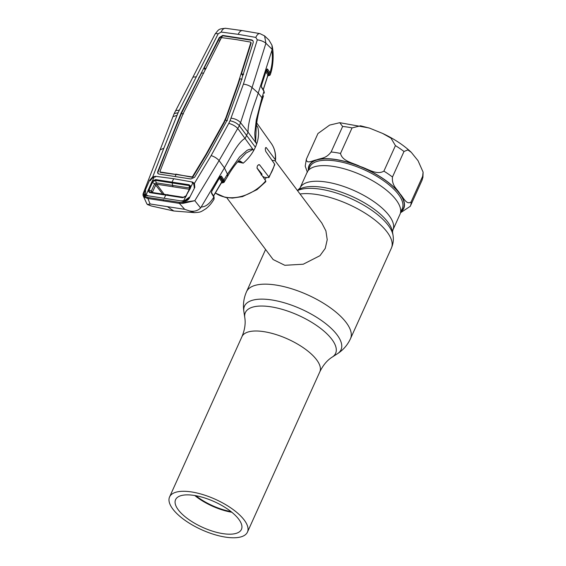 <?xml version="1.0" encoding="UTF-8"?>
<svg xmlns="http://www.w3.org/2000/svg" width="566" height="566" viewBox="0 0 566 566"><rect width="100%" height="100%" fill="white"/><g stroke="black" fill="none" stroke-linecap="round" stroke-linejoin="round"><path stroke-width="0.85" d="M244.236 520.055A42.719 16.69 -155.7 0 0 203.229 494.698A42.719 16.69 -155.7 0 0 169.574 496.948A42.719 16.69 -155.7 0 0 172.786 509.004A42.719 16.69 -155.7 0 0 213.792 534.368A42.719 16.69 -155.7 0 0 247.448 532.111A42.719 16.69 -155.7 0 0 244.236 520.055M178.297 509.853A36.132 14.115 -155.7 0 0 212.979 531.304A36.132 14.115 -155.7 0 0 241.441 529.394A36.132 14.115 -155.7 0 0 238.725 519.206A36.132 14.115 -155.7 0 0 204.043 497.755A36.132 14.115 -155.7 0 0 175.58 499.665A36.132 14.115 -155.7 0 0 178.297 509.853M194.782 495.526A36.132 14.115 -155.7 0 0 231.841 512.258M231.013 511.6A35.75 13.966 24.3 0 1 195.829 495.71M300.03 187.997L307.083 172.375A50.961 19.909 24.3 0 1 347.227 169.687A50.961 19.909 24.3 0 1 396.143 199.947A50.961 19.909 24.3 0 1 399.978 214.323L392.924 229.938A50.961 19.909 -155.7 0 0 389.09 215.561A50.961 19.909 -155.7 0 0 340.173 185.308A50.961 19.909 -155.7 0 0 300.03 187.997L297.419 190.509M226.725 197.668L273.152 259.561L284.811 265.291L303.227 264.223L319.981 255.676L325.245 248.403L327.226 239.708L325.896 230.864L321.828 223.054L275.005 160.624M260.332 172.078A30.422 22.838 143.1 0 1 260.013 172.517M266.268 177.618A30.422 22.838 143.1 0 1 264.867 179.613M342.642 126.459L339.741 122.695L329.638 125.093L317.943 133.541L306.39 159.138C306.164 164.579 313.139 160.27 316.833 159.81C321.155 157.964 325.846 158.848 331.117 151.978L342.642 126.459A57.046 22.286 -155.7 0 1 352.052 127.909L340.527 153.436C342.239 161.459 353.58 162.966 360.294 166.538C367.674 168.71 376.602 175.481 383.904 171.13L395.429 145.611L390.972 138.132L382.63 133.434L369.676 128.178L360.556 125.794L352.052 127.909M422.639 176.344L423.099 172.121L418.041 160.702L411.277 152.325L407.824 149.919L403.997 151.49L392.471 177.009C391.615 185.768 397.169 188.959 399.872 193.692C403.204 197.039 406.459 205.5 411.114 201.871L422.639 176.344A57.046 22.286 -155.7 0 1 422.477 178.658A57.046 22.286 -155.7 0 1 421.847 180.667L410.322 206.187A57.046 22.286 -155.7 0 0 410.951 204.185A57.046 22.286 -155.7 0 0 411.114 201.871M410.251 206.342L410.322 206.187A57.046 22.286 -155.7 0 1 410.279 206.293L400.487 212.788M307.395 172.312L305.215 166.171L306.34 159.237A57.046 22.286 -155.7 0 1 306.39 159.138M183.419 200.81L184.099 200.937M190.516 185.782L189.002 185.499M156.775 184.311L155.813 184.799L152.381 192.313A3.806 1.67 -155.5 0 0 151.264 191.195L154.652 183.773L156.131 182.846L189.306 187.976L189.801 189.362L156.704 184.24L164.013 194.067M155.777 184.87L152.516 182.344L149.056 189.907L151.264 191.195M189.306 187.976L189.193 184.778L190.763 187.013L190.48 188.039L186.136 195.645L190.254 187.346L189.009 185.549L155.551 180.37L156.704 184.24M183.709 197.336L151.865 192.426M152.579 192.511L151.221 191.287L151.759 192.412L150.04 192.277L183.037 197.371C186.539 196.515 184.94 196.544 185.506 196.43M152.424 181.078L155.593 179.578L155.551 180.377L153.032 181.587L152.516 182.344L151.766 182.047L154.405 176.797L153.428 177.179L150.181 180.49M145.589 190.388L145.497 194.456L146.106 194.98L151.766 182.047M148.299 189.624L149.056 189.907L148.83 190.784L150.047 192.277M155.593 179.578L189.193 184.778M154.405 176.797L155.388 176.599M190.763 187.013L192.978 182.768L192.192 182.28M182.528 197.697L186.589 195.546L185.775 196.565L182.528 197.697L149.608 192.603L150.04 192.277M189.355 197.159L184.742 200.527L183.61 200.781L185.775 196.565M192.978 182.768L193.593 183.398L194.315 187.282M190.02 188.145L190.48 188.039L190.02 188.145L190.254 187.346M181.679 200.781L183.61 200.781M149.608 192.603L148.044 190.728L148.83 190.784M147.627 195.511L146.106 194.98M162.506 193.848L154.652 183.773M186.136 195.645L186.016 196.331M256.674 125.574L257.863 127.463L258.294 129.798C258.895 134.319 258.358 139.017 256.695 143.884A38.538 28.923 -36.9 0 1 255.379 147.188A38.538 28.923 143.1 0 1 253.738 150.443L237.89 128.631C235.64 126.232 232.605 124.47 228.791 123.353L211.146 155.586L194.435 183.342L194.789 187.381L189.185 198.425C187.912 200.336 186.023 201.291 183.525 201.291L145.604 195.426L145.179 196.551L147.91 197.47A0.764 0.432 96.9 0 0 147.931 198.525L150.075 203.965L184.7 209.328L189.419 210.899C193.933 211.882 197.668 210.899 200.626 207.955L224.426 167.925L219.077 160.588C217.153 158.388 214.507 156.718 211.146 155.586M237.614 161.904L243.231 163.149C247.476 159.52 250.971 155.282 253.738 150.443L252.705 149.523L246.047 153.075L239.078 160.284M240.239 161.077L243.189 163.178L238.739 161.303M215.342 192.992A37.759 28.342 -36.9 0 0 265.737 180.887L257.113 168.272C256.992 165.781 257.841 164.664 259.653 164.925L268.793 176.882A37.759 28.342 -36.9 0 0 272.345 170.564A37.759 28.342 -36.9 0 0 274.588 164.048L274.772 164.678L268.942 177.604L268.793 176.882M259.171 164.628L259.653 164.925L258.535 164.756M265.737 180.887L265.815 181.665L257.028 189.638L242.51 196.614L232.421 198.093L225.211 197.378L215.321 193.027M274.588 164.048L265.758 151.405C265.008 148.787 265.213 147.57 266.374 147.761L275.309 159.69A37.759 28.342 -36.9 0 0 271.305 143.474L256.702 122.9M265.999 147.478L266.374 147.761L265.652 147.648M271.305 143.474C274.637 148.285 276.038 153.86 275.508 160.206L275.309 159.69C275.741 160.454 275.324 160.765 274.036 160.617L271.963 160.291M261.096 175.007L262.065 174.201L256.971 167.96M262.624 176.337L264.647 177.37L268.942 177.604M155.325 180.384L155.516 179.889M147.415 204.524L151.299 205.982L146.934 204.008L143.035 195.447L144.967 197.484A0.764 0.531 122.2 0 1 145.179 196.551L143.049 193.912L160.121 149.834L163.829 148.264L152.728 176.889L155.473 176.309L173.529 178.686L192.299 182.004L194.435 183.342A0.764 0.474 143.6 0 0 193.989 183.964L194.449 186.341M189.419 210.899L194.548 212.646L173.826 210.998L167.387 206.647M148.016 204.489L150.075 203.965M147.91 197.47L179.408 202.345A0.764 0.375 100.6 0 0 179.358 203.385L184.7 209.328M188.443 198.355L187.113 199.848L183.752 200.951L182.86 202.38L183.037 203.371L179.358 203.385L147.931 198.525L144.967 197.484M182.585 201.227L182.705 200.852M179.408 202.345L182.86 202.38L194.817 200.704L219.077 160.588L239.347 125.702C237.112 123.218 234.006 121.577 230.022 120.756L228.791 123.353M183.752 200.951L183.766 200.958C185.86 200.852 187.417 199.996 188.436 198.39M194.789 187.381L194.103 187.41M192.136 182.776L192.299 182.004M155.402 177.094L155.473 176.309M152.947 177.469L152.728 176.889L149.537 180.377L150.485 180.66M145.2 193.996L146.134 195.129A0.764 0.502 111.4 0 0 145.604 195.426C144.082 194.796 143.785 193.501 144.719 191.541L149.537 180.377M251.523 39.882L222.742 35.432L219.29 37.512L181.049 113.179L157.765 171.54C157.334 172.948 157.787 173.79 159.124 174.066L190.912 178.983L194.647 177.25L208.21 154.766L227.065 120.303L240.26 83.803L253.144 42.747C253.483 41.24 252.938 40.285 251.523 39.882L251.82 40.299L223.039 35.842L219.601 37.915L204.057 68.175L206.123 68.394M230.022 120.756L243.408 84.143L257.304 39.868L255.825 37.42L238.229 34.335L221.165 32.057L218.172 33.811L179.351 110.165L175.679 110.632L174.179 113.596L178.092 112.726L163.829 148.264M160.128 149.82L172.941 116.695L177.009 115.344M179.351 110.165L178.092 112.726M175.679 110.632L192.914 77.188M196.084 76.82L192.928 77.16L215.023 34.151A7.606 2.278 -153.1 0 1 218.172 33.811M222.742 35.432L223.039 35.842M157.765 171.54L158.091 173.628M166.786 148.356L167.104 148.759L158.077 171.944M159.916 171.569L160.143 171.979L159.916 171.569L168.944 148.426L183.193 113.511L221.256 37.972L221.815 37.639L236.008 39.57L250.589 42.089L250.851 42.549L237.982 83.57L225.884 117.7L223.839 122.235L206.095 154.178L192.532 176.613L191.931 176.896L160.143 171.979L160.44 172.389L160.213 171.972L160.44 172.389L176.068 174.512L175.057 176.571M181.049 113.179L181.361 113.582L167.104 148.759M250.865 42.443L251.162 42.952L241.456 73.863L243.656 74.302M237.982 83.57L238.3 83.973L226.202 118.103L224.157 122.631L206.406 154.582L192.85 177.024L192.228 177.314L175.771 174.095M242.114 79.212L239.913 78.794L238.3 83.973M250.851 42.549L251.162 42.952M225.884 117.7L226.202 118.103M206.095 154.178L206.406 154.582M223.839 122.235L224.157 122.631M224.921 119.971L227.355 120.7M180.045 115.606L180.356 116.002M182.21 110.802L182.521 111.205L181.361 113.582L183.483 113.915M198.829 77.393L199.14 77.797L182.521 111.205M203.675 73.191L201.623 72.943L199.14 77.797M205.012 69.59L204.057 68.175M219.29 37.512L219.601 37.915M253.023 40.943L251.82 40.299M242.772 75.78L241.456 73.863M200.626 207.955L194.817 200.704L183.037 203.371M222.686 35.425L219.247 41.205M221.165 32.057A7.606 4.436 -83.2 0 1 225.629 28.3L225.629 28.3C218.264 29.008 219.205 28.979 215.023 34.151M255.825 37.42A7.606 3.651 -79.4 0 1 259.928 33.606L264.584 35.899L268.935 40.023L271.949 45.174L272.211 49.398L258.216 93.093L252.054 87.553L265.907 43.264L264.584 35.899M257.304 39.868A7.606 3.021 17.7 0 1 265.907 43.264L272.211 49.398M243.408 84.143C246.847 84.575 249.733 85.707 252.054 87.553L240.557 122.716C238.357 120.218 235.208 118.704 231.126 118.181M255.379 147.188L239.347 125.702L240.557 122.716L248.035 132.111C247.986 120.112 254.198 105.234 258.216 93.093L261.959 97.727L256.264 119.985L254.955 131.779C254.474 135.366 255.457 140.708 255.641 142.448L248.035 132.111L245.234 138.316C238.201 141.79 230.772 157.122 224.426 167.925L227.454 174.137L227.716 176.132C231.253 169.97 235.053 164.678 239.121 160.249M255.924 142.391L256.695 143.884L255.641 142.448L256.193 127.159L257.035 120.735C258.414 112.867 260.197 105.743 262.376 99.368L263.508 95.796M221.32 182.868L221.681 182.839C223.478 182.627 223.945 181.813 223.075 180.391L220.521 176.592A0.764 0.608 -33.9 0 0 221.426 176.139L223.987 179.938L227.454 174.137L239.538 157.023L246.252 151.058C248.283 149.07 251.608 149.233 252.698 148.964L252.705 149.523M194.548 212.646C200.987 212.179 200.3 212.186 205.89 208.748C208.981 206.342 211.634 203.258 213.842 199.48L213.821 197.081L211.578 193.367L211.734 191.11L220.231 176.479L221.426 176.139M201.616 206.958C205.762 206.802 209.753 203.647 213.587 197.484M214.075 196.933L214.082 199.069L213.821 197.081A0.764 0.594 148.8 0 0 213.842 196.501L211.599 192.78A0.764 0.594 148.9 0 1 211.578 193.367M213.672 196.614L213.849 197.152M211.394 192.143L211.373 192.504M219.941 177.222L220.103 177.568A0.764 0.608 -33.9 0 0 219.721 177.597M220.103 177.568L222.686 181.403A0.764 0.608 -33.9 0 0 221.773 181.856L219.191 178.021M222.686 181.403L222.403 181.948A0.764 0.587 84.1 0 0 222.042 181.835L213.559 196.02M213.488 195.9L221.773 181.856M220.507 176.535A0.764 0.63 -44 0 0 221.341 176.04M223.075 180.391A0.764 0.608 -33.9 0 0 223.987 179.938L224.306 181.835L227.362 176.726A7.606 2.788 30.6 0 1 227.362 176.734L227.716 176.132M257.863 127.463L256.419 125.086M257.021 126.168L257.693 127.209M261.464 86.874A0.764 0.594 148.6 0 1 261.478 86.895L263.94 90.921L264.357 93.128L263.968 91.381L261.959 97.727L262.383 99.354M271.998 51.082C272.869 58.171 272.246 65.231 270.124 72.25L270.541 73.905C273.392 65.564 273.965 52.879 271.949 45.174M270.124 72.25L270.541 73.905M267.456 75.738C269.359 75.568 269.876 74.754 269.013 73.297A0.764 0.608 -33.7 0 0 269.975 72.717L267.64 69.208A0.764 0.608 -33.6 0 1 266.671 69.781L269.013 73.297M263.94 90.921A0.764 0.594 148.6 0 1 263.968 91.381L261.442 87.228L261.4 85.303L266.572 69.668L267.166 68.925L267.64 69.208M266.735 69.576A0.764 0.679 -99.9 0 0 267.166 68.925M263.204 89.718L267.959 75.023L265.914 71.939M266.367 70.58L268.928 74.443A0.764 0.608 -33.7 0 0 267.959 75.023L268.617 74.988A0.764 0.573 85.4 0 0 267.966 75.023M266.614 69.611L261.435 85.48L261.45 86.846A0.764 0.552 155.3 0 1 261.442 87.228M261.478 86.895A0.764 0.594 148.6 0 1 261.513 87.355M268.928 74.443L268.617 74.988M266.996 69.385L266.926 69.788M244.781 317.547C245.764 323.356 244.816 329.73 241.944 336.671A42.719 16.69 -155.7 0 1 275.6 334.414A42.719 16.69 -155.7 0 1 316.606 359.778A42.719 16.69 -155.7 0 1 319.818 371.827C323.122 365.084 327.282 360.16 332.284 357.054A49.511 19.343 -155.7 0 0 331.888 339.388A49.511 19.343 -155.7 0 0 278.797 308.428A49.511 19.343 -155.7 0 0 244.781 317.547L243.861 311.449A52.971 20.694 -155.7 0 1 280.248 301.692A52.971 20.694 -155.7 0 1 337.046 334.81A52.971 20.694 -155.7 0 1 337.47 353.715C343.229 349.993 347.574 344.984 350.503 338.673A57.046 22.286 -155.7 0 0 346.215 322.578A57.046 22.286 -155.7 0 0 291.455 288.71A57.046 22.286 -155.7 0 0 246.521 291.723C243.727 298.091 242.835 304.664 243.861 311.449M392.924 229.938L392.514 231.869L393.052 235.414C393.738 239.729 393.179 243.967 391.389 248.12A57.046 22.286 -155.7 0 0 387.102 232.032A57.046 22.286 -155.7 0 0 300.037 193.996M393.052 235.414A55.008 21.494 -155.7 0 0 388.276 225.381A55.008 21.494 -155.7 0 0 343.619 195.553A55.008 21.494 -155.7 0 0 297.497 190.608M392.514 231.869A52.999 20.709 -155.7 0 0 387.915 222.205A52.999 20.709 -155.7 0 0 343.095 192.787A52.999 20.709 -155.7 0 0 298.855 189.575M259.815 172.22L260.105 171.802A28.229 21.19 143.1 0 1 259.822 172.234M260.395 172.156A27.635 20.744 143.1 0 1 260.084 172.616M400.558 212.406L402.242 208.684A50.707 19.81 -155.7 0 0 402.801 206.901A50.707 19.81 -155.7 0 0 362.007 168.802A50.707 19.81 -155.7 0 0 309.814 166.956L308.13 170.677M308.555 169.729A51.718 20.206 24.3 0 1 308.703 167.501A51.718 20.206 24.3 0 1 360.273 166.637A51.718 20.206 24.3 0 1 404.124 206.434A51.718 20.206 24.3 0 1 400.99 211.465M403.997 151.49A57.046 22.286 -155.7 0 0 395.429 145.611M400.792 211.896A51.973 20.305 -155.7 0 0 404.357 206.526A51.973 20.305 -155.7 0 0 399.872 193.692A51.973 20.305 -155.7 0 0 360.294 166.538A51.973 20.305 -155.7 0 0 316.833 159.81A51.973 20.305 -155.7 0 0 308.364 170.168M421.797 180.766A57.046 22.286 -155.7 0 0 421.847 180.667L422.936 177.215L423.099 172.121M340.527 153.436A57.046 22.286 -155.7 0 0 331.117 151.978M392.471 177.009A57.046 22.286 -155.7 0 0 383.904 171.13M173.026 186.483A3.806 2.031 -81.2 0 1 172.489 185.082L172.163 181.813A1698.672 905.183 -81.2 0 1 173.401 179.281M164.451 197.76A1698.672 905.183 -81.2 0 1 165.845 194.86L167.876 194.647A3.806 2.031 -81.2 0 1 167.968 194.662L167.968 194.662A3.806 2.031 -81.2 0 1 168.052 194.676M163.468 199.628A0.764 0.403 98.8 0 0 163.454 200.661M173.415 179.464L173.529 178.686M191.931 176.896L192.228 177.314M192.532 176.613L192.85 177.024M238.229 34.335A7.606 4.054 -81.2 0 1 242.51 30.621L259.928 33.606M227.072 174.788A7.606 2.788 30.6 0 1 227.362 176.726M222.403 181.948L221.837 182.004M221.681 182.839A0.764 0.573 85.6 0 0 222.028 182.952C223.655 182.592 224.419 182.217 224.306 181.835M262.185 97.012A7.606 3.127 17.9 0 1 262.589 98.696M241.944 336.671L169.574 496.948M265.596 249.486L246.521 291.723M391.389 248.12L350.503 338.673M332.284 357.054L337.47 353.715M319.818 371.827L247.448 532.111M317.866 133.718L306.34 159.237M339.741 122.695L368.982 127.937M382.63 133.434C394.134 138.854 403.685 145.158 411.277 152.325M183.731 197.329L151.815 192.419M186.143 195.61L190.035 188.11M190.218 187.579L190.119 188.039M173.826 210.998L151.299 205.982M174.179 113.596L172.934 116.702M160.228 172.276L159.937 171.866M143.049 193.912L143.035 195.447M225.629 28.3L242.51 30.621M240.267 161.077L237.593 161.926M214.082 199.069L213.842 199.473M211.507 192.32L211.599 192.78M220.407 176.443L211.769 191.301M221.235 183.009L222.028 182.952M257.042 126.204L256.419 125.065M267.775 75.851C269.586 75.54 270.456 75.045 270.392 74.365M268.001 75.186L263.261 89.817"/></g></svg>
